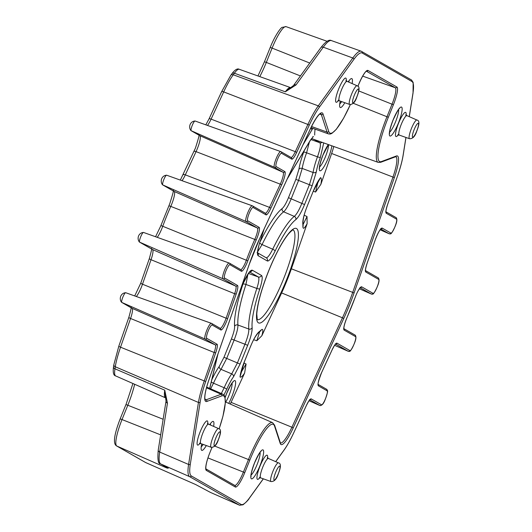 <?xml version="1.0" encoding="UTF-8"?>
<svg xmlns="http://www.w3.org/2000/svg" width="532" height="532" viewBox="0 0 532 532"><rect width="100%" height="100%" fill="white"/><g stroke="black" fill="none" stroke-linecap="round" stroke-linejoin="round"><path stroke-width="0.8" d="M333.783 146.526A23.361 4.575 -68.3 0 1 331.636 153.482L320.863 184.338L315.582 192.039L318.096 181.385M241.681 286.05A74.713 14.637 111.7 0 0 244.221 280.816C247.879 273.335 250.565 269.797 252.294 270.19L261.505 275.463C262.801 276.7 262.249 281.142 259.842 288.79A61.765 12.103 111.7 0 0 252.135 327.759C252.288 331.502 250.805 337.355 247.686 345.308L240.105 364.068L233.515 376.789A23.248 4.555 111.7 0 0 226.718 389.271L223.932 394.977M240.823 372.852L246.097 364.008L244.607 373.085L231.081 402.365A23.361 4.575 -68.3 0 1 230.276 404.067M250.359 346.871L244.467 361.587L240.012 376.982C240.471 372.939 241.94 367.798 244.427 361.554L250.366 346.844C253.624 339.004 256.537 333.97 259.111 331.755A61.765 12.103 111.7 0 0 261.259 329.88C263.121 328.397 263.32 330.345 261.864 335.719L256.836 340.759L259.623 331.808M303.127 224.464L307.024 216.544L307.117 223.719L291.376 268.806A54.244 10.627 -68.3 0 1 281.627 292.939L261.864 335.719M307.117 223.719C304.503 228.428 303.1 229.452 302.901 226.798A61.765 12.103 111.7 0 0 302.794 223.633C302.642 219.882 304.118 214.037 307.237 206.083L313.182 191.374C315.729 185.169 318.189 180.587 320.557 177.635C321.561 178.067 321.661 180.301 320.863 184.338M323.715 142.928L320.324 157.598A23.248 4.555 111.7 0 0 316.367 171.716L312.138 185.788L304.557 204.547C301.298 212.388 298.386 217.415 295.819 219.636A61.765 12.103 111.7 0 0 275.057 251.124C271.553 258.126 268.986 261.412 267.35 260.993L258.14 255.719C256.803 254.376 257.441 249.668 260.075 241.575A74.713 14.637 111.7 0 0 263.938 229.392M287.519 178.346L310.329 140.235L312.776 137.289M315.097 129.13A46.756 9.164 111.7 0 0 314.698 135.055M312.843 128.325L302.961 144.917M296.025 84.934L285.305 91.817L293.558 85.459A2.574 1.988 35.8 0 1 296.025 84.934L323.27 47.188L352.816 57.988A44.495 8.718 -68.3 0 1 361.201 51.225L331.443 40.598A43.371 8.499 111.7 0 0 323.27 47.188A2.574 1.988 35.8 0 0 320.803 47.714C325.544 41.589 329.095 39.215 331.443 40.598M167.454 403.156A2.574 1.902 -171 0 1 166.024 401.108L164.76 390.175L167.454 403.156L159.693 452.054A43.371 8.499 111.7 0 0 160.717 463.944L168.245 468.253L166.642 467.927L166.822 467.455M210.187 492.293A2.574 2.52 -60.2 0 0 210.419 492.406A43.371 8.499 111.7 0 0 210.579 492.486L195.577 484.499L210.419 492.406L239.347 505.121L189.645 476.659A44.495 8.718 -68.3 0 1 188.594 464.463L198.443 402.458A40.632 7.96 -68.3 0 1 204.162 381.198L214.163 352.483L130.553 318.482L120.545 347.197L205.704 381.511A39.348 7.707 111.7 0 0 200.165 402.106A1.283 0.951 -171 0 1 198.483 402.478A1.283 0.951 -171 0 1 198.443 402.458L115.278 366.767L114.959 368.802L164.76 390.175A27.757 5.44 -68.3 0 0 165.519 397.836L166.037 398.262L165.904 397.73M311.539 138.553L378.239 162.393A44.429 8.705 -68.3 0 1 386.977 116.721L392.031 104.199L358.728 90.912M211.277 381.989A2.574 0.492 23.9 0 0 213.498 383.193L224.172 387.748A25.815 5.061 -68.3 0 1 231.719 373.883L221.033 369.361A26.228 5.14 111.7 0 0 213.498 383.193L210.659 388.826M234.605 326.282A2.574 2.354 -5.3 0 1 237.924 325.019L248.816 329.029A64.339 12.608 -68.3 0 1 256.843 288.437L245.944 284.474A64.751 12.688 111.7 0 0 237.924 325.019C238.023 328.251 236.74 333.285 234.087 340.121L226.692 358.428L221.033 369.361A2.574 1.995 35.9 0 1 219.237 366.462L223.985 357.278L231.387 338.97C233.628 333.251 234.705 329.022 234.605 326.282A67.318 13.194 -68.3 0 1 242.944 284.128L243.397 282.665M259.729 242.792A2.574 0.904 -154 0 0 262.057 244.58L272.697 249.202A64.339 12.608 -68.3 0 1 294.316 216.398L283.656 211.816A64.751 12.688 111.7 0 0 262.057 244.58L257.694 251.722M298.931 169.209A2.574 1.902 9 0 1 302.216 168.431L313.082 172.501A25.815 5.061 -68.3 0 1 317.471 156.827L306.592 152.79A26.228 5.14 111.7 0 0 302.216 168.431L298.572 180.514L291.177 198.822C288.351 205.552 285.844 209.881 283.656 211.816A2.574 2.401 -126.9 0 1 282.16 208.584C284.008 206.988 286.11 203.35 288.47 197.671L295.872 179.364L298.931 169.209A28.801 5.646 -68.3 0 1 303.732 152.039L304.257 150.543M166.024 401.108L158.257 450.006C157.405 459.449 158.15 464.05 160.484 463.824A2.574 2.52 119.8 0 0 160.717 463.944L189.645 476.659A1.283 1.264 119.8 0 0 191.34 475.947L241.043 504.409A1.283 1.264 119.8 0 1 239.347 505.121A44.495 8.718 -68.3 0 0 239.513 505.207L242.978 504.802C246.363 502.068 248.484 499.887 249.322 498.258A1.283 0.998 35.8 0 1 249.082 498.477M168.245 468.253A2.574 2.52 119.8 0 1 168.012 468.133L160.484 463.824M221.325 393.514L224.172 387.748A2.574 0.465 23.8 0 1 226.718 389.271M233.515 376.789A2.574 2.002 36 0 0 231.719 373.883L237.405 362.91L244.979 344.151C247.693 337.328 248.969 332.287 248.816 329.029A2.574 2.361 -5.6 0 0 252.135 327.759M295.819 219.636A2.574 2.407 53.4 0 0 294.316 216.398C296.543 214.516 299.057 210.18 301.85 203.397L309.431 184.637L313.082 172.501A2.574 1.909 8.9 0 0 316.367 171.716M309.405 141.944L306.592 152.79A2.574 0.352 20.1 0 0 303.732 152.039M320.324 157.598L317.471 156.827C320.304 148.874 321.089 144.179 319.812 142.729L314.146 139.484M266.047 257.707C267.47 258.093 269.684 255.26 272.697 249.202A2.574 0.898 25.9 0 1 275.057 251.124M247.905 274.266L245.944 284.474A2.574 0.771 18.1 0 0 242.944 284.128M259.842 288.79A2.574 0.765 18.1 0 1 256.843 288.437C258.944 281.867 259.417 278.037 258.273 276.946L249.661 272.018M307.23 206.11L313.182 191.374L320.557 177.635M307.237 206.083L307.277 206.11C304.716 212.155 303.293 217.601 303.007 222.449L303.127 225.914A2.574 2.241 -179 0 1 302.901 226.798M260.786 330.705L260.727 330.771A2.574 2.301 -134.8 0 0 261.259 329.88M318.183 384.503A1.283 1.264 119.8 0 1 318.449 385.873A10.826 2.121 -68.3 0 1 321.68 372.373L332.141 349.757A10.826 2.121 -68.3 0 1 337.015 343.187L349.923 350.581A7.182 1.41 111.7 0 0 353.847 344.63L354.099 344.011A7.182 1.41 111.7 0 0 355.556 336.643L344.171 330.126A10.826 2.121 -68.3 0 1 347.03 317.451A70.55 13.825 111.7 0 0 351.359 307.197A70.55 13.825 111.7 0 0 355.183 297.322A10.826 2.121 -68.3 0 1 361.68 286.834L373.052 293.345A7.182 1.41 111.7 0 0 376.975 287.393L377.221 286.775A7.182 1.41 111.7 0 0 378.678 279.406L365.803 272.032A10.826 2.121 -68.3 0 1 367.067 263.4L375.379 239.553A10.826 2.121 -68.3 0 1 382.222 228.115L390.874 233.069A7.182 1.41 111.7 0 0 394.797 227.117L395.043 226.499A7.182 1.41 111.7 0 0 396.506 219.137L386.279 213.279A10.826 2.121 -68.3 0 1 387.542 204.64L397.55 175.926A39.348 7.707 111.7 0 0 403.09 155.337L405.929 137.449M335.725 343.998A1.283 1.264 -60.2 0 0 337.015 343.187M275.662 461.65L283.995 450.112A39.348 7.707 111.7 0 0 294.05 432.104L306.365 405.477A1.283 0.339 24.8 0 1 306.359 405.55A1.283 0.339 24.8 0 1 306.306 405.603M306.365 405.477A10.826 2.121 -68.3 0 1 311.24 398.907A1.283 1.264 119.8 0 1 309.95 399.718M343.905 328.756A1.283 1.264 119.8 0 1 344.171 330.126M343.632 328.543L343.925 328.843C343.738 326.828 344.769 323.05 347.03 317.504L355.183 297.322M360.39 287.646A1.283 1.264 -60.2 0 0 361.68 286.834M239.247 69.286A25.815 5.061 111.7 0 0 234.379 73.21A2.574 1.988 -144.2 0 0 231.912 73.735C233.169 72.026 236.654 67.737 239.247 69.286L290.538 87.594A27.757 5.44 -68.3 0 0 285.305 91.817L234.379 73.21L233.249 74.779A37.4 7.328 111.7 0 0 223.693 91.896L211.098 119.121L295.3 151.673A1.283 0.339 24.8 0 1 295.34 151.686A1.283 0.339 24.8 0 1 296.61 152.564A10.826 2.121 -68.3 0 1 291.736 159.135L281.508 153.276A7.182 1.41 111.7 0 0 277.584 159.228A7.182 1.41 111.7 0 0 276.128 166.596L284.806 171.563A10.826 2.121 -68.3 0 1 282.612 182.669A10.826 2.121 -68.3 0 1 281.574 185.07L270.835 208.285A10.826 2.121 -68.3 0 1 265.96 214.855L253.079 207.48A7.182 1.41 111.7 0 0 249.156 213.432A7.182 1.41 111.7 0 0 247.699 220.793L259.084 227.317A10.826 2.121 -68.3 0 1 256.889 238.416A10.826 2.121 -68.3 0 1 256.225 239.992A70.55 13.825 111.7 0 0 247.872 260.667A10.826 2.121 -68.3 0 1 247.254 262.263A10.826 2.121 -68.3 0 1 241.342 271.234L229.957 264.717A7.182 1.41 111.7 0 0 226.034 270.668A7.182 1.41 111.7 0 0 224.577 278.03L237.452 285.405A10.826 2.121 -68.3 0 1 236.188 294.043L227.656 318.522A10.826 2.121 -68.3 0 1 226.725 320.989A10.826 2.121 -68.3 0 1 220.813 329.96L212.128 324.992A7.182 1.41 111.7 0 0 208.205 330.944A7.182 1.41 111.7 0 0 206.749 338.305L216.976 344.164A1.283 1.264 119.8 0 1 215.287 344.869L205.059 339.017L121.821 302.435L132.049 308.287L215.287 344.869A9.543 1.869 111.7 0 1 214.163 352.483L215.713 352.796L205.704 381.511M216.976 344.164A10.826 2.121 -68.3 0 1 215.713 352.796M365.537 270.662A1.283 1.264 119.8 0 1 365.803 272.032M220.813 329.96A1.283 1.264 -60.2 0 0 220.281 328.377L211.596 323.409A1.283 1.264 -60.2 0 0 211.397 323.316A8.472 1.663 -68.3 0 0 211.344 323.29A8.472 1.663 -68.3 0 0 206.722 330.472A8.472 1.663 -68.3 0 0 205.059 339.017A1.283 1.264 119.8 0 0 206.749 338.305M365.265 270.449L365.564 270.748C365.278 270.03 365.797 267.563 367.113 263.353L375.379 239.553M380.932 228.926A1.283 1.264 -60.2 0 0 382.222 228.115M237.452 285.405A1.283 1.264 119.8 0 1 235.756 286.116L222.881 278.741L139.643 242.16L152.524 249.535L235.756 286.116A9.543 1.869 111.7 0 1 234.639 293.724L151.028 259.722L142.496 284.208A12.781 2.507 -68.3 0 1 141.399 287.114A12.781 2.507 -68.3 0 1 136.352 296.517M236.188 294.043L234.639 293.724L226.113 318.209L227.656 318.522M241.342 271.234A1.283 1.264 -60.2 0 0 240.81 269.651L229.425 263.134A1.283 1.264 -60.2 0 0 229.226 263.041A8.472 1.663 -68.3 0 0 229.172 263.021A8.472 1.663 -68.3 0 0 224.544 270.196A8.472 1.663 -68.3 0 0 222.881 278.741A1.283 1.264 119.8 0 0 224.577 278.03M386.013 211.909A1.283 1.264 119.8 0 1 386.279 213.279M256.225 239.992L170.779 206.396A68.595 13.44 111.7 0 0 162.659 226.506A12.781 2.507 -68.3 0 1 161.928 228.394A12.781 2.507 -68.3 0 1 157.239 237.339M270.835 208.285A1.283 0.339 -155.2 0 0 269.564 207.407A1.283 0.339 -155.2 0 0 269.525 207.394L280.264 184.172L196.062 151.627L185.322 174.842L269.525 207.394A9.543 1.869 111.7 0 1 265.342 213.219M265.96 214.855A1.283 1.264 -60.2 0 0 265.428 213.272L252.547 205.897A1.283 1.264 -60.2 0 0 252.348 205.804A8.472 1.663 -68.3 0 0 252.294 205.778A8.472 1.663 -68.3 0 0 247.666 212.96A8.472 1.663 -68.3 0 0 246.003 221.505L162.765 184.923L174.157 191.44A12.781 2.507 -68.3 0 1 171.563 204.541A12.781 2.507 -68.3 0 1 170.779 206.396A2.574 0.465 23.8 0 0 168.79 206.017A2.574 0.465 23.8 0 0 168.797 206.123M281.574 185.07A1.283 0.339 -155.2 0 0 280.304 184.192A1.283 0.339 -155.2 0 0 280.264 184.172A9.543 1.869 111.7 0 0 281.182 182.057A9.543 1.869 111.7 0 0 283.117 172.275L274.432 167.301L191.194 130.719L199.879 135.693A12.781 2.507 -68.3 0 1 197.286 148.794A12.781 2.507 -68.3 0 1 196.062 151.627A2.574 0.678 24.8 0 0 194 151.401A2.574 0.678 24.8 0 0 193.994 151.554M291.736 159.135A1.283 1.264 -60.2 0 0 291.204 157.552L280.976 151.693A1.283 1.264 -60.2 0 0 280.776 151.6A8.472 1.663 -68.3 0 0 280.723 151.58A8.472 1.663 -68.3 0 0 276.095 158.755A8.472 1.663 -68.3 0 0 274.432 167.301A1.283 1.264 119.8 0 0 276.128 166.596M393.055 120.006A15.594 3.059 -68.3 0 1 401.574 107.085A15.594 3.059 -68.3 0 1 398.408 123.072A15.594 3.059 -68.3 0 1 389.896 135.993A15.594 3.059 -68.3 0 1 393.055 120.006M348.214 81.855A15.594 3.059 -68.3 0 1 352.124 83.577M209.701 424.689A15.594 3.059 -68.3 0 1 213.611 426.405M254.542 462.833A15.594 3.059 -68.3 0 1 263.061 449.912A15.594 3.059 -68.3 0 1 259.902 465.899A15.594 3.059 -68.3 0 1 251.383 478.82A15.594 3.059 -68.3 0 1 254.542 462.833M225.109 397.537A15.428 3.026 -68.3 0 1 226.639 393.421A15.428 3.026 -68.3 0 1 235.064 380.639A15.428 3.026 -68.3 0 1 231.932 396.453A15.428 3.026 -68.3 0 1 228.707 403.376M268.727 270.695A50.873 9.968 -68.3 0 1 296.51 228.541A50.873 9.968 -68.3 0 1 286.196 280.697A50.873 9.968 -68.3 0 1 258.412 322.844A50.873 9.968 -68.3 0 1 268.727 270.695M331.862 145.835A15.428 3.026 -68.3 0 1 328.291 157.964A15.428 3.026 -68.3 0 1 319.865 170.752A15.428 3.026 -68.3 0 1 322.99 154.932A15.428 3.026 -68.3 0 1 328.324 144.571M206.31 445.55A15.594 3.059 -68.3 0 1 201.741 443.921M344.816 102.723A15.594 3.059 -68.3 0 1 340.254 101.093M284.806 171.563A1.283 1.264 119.8 0 1 283.117 172.275L199.879 135.693A2.574 2.52 119.8 0 1 199.64 135.574L190.961 130.599C188.188 127.254 190.01 121.276 195.084 121.003A5.234 1.024 111.7 0 0 192.225 125.439A5.234 1.024 111.7 0 0 191.194 130.719A2.574 2.52 119.8 0 1 190.961 130.599M259.084 227.317A1.283 1.264 119.8 0 1 257.395 228.022L246.003 221.505A1.283 1.264 119.8 0 0 247.699 220.793M247.872 260.667L246.363 260.248A71.833 14.078 -68.3 0 1 254.875 239.194A9.543 1.869 111.7 0 0 255.46 237.811A9.543 1.869 111.7 0 0 257.395 228.022L174.157 191.44A2.574 2.52 -60.2 0 1 173.917 191.327L162.533 184.803A2.574 2.52 -60.2 0 0 162.765 184.923A5.234 1.024 111.7 0 1 163.796 179.643A5.234 1.024 111.7 0 1 166.656 175.208L252.547 205.897A1.283 1.264 -60.2 0 1 253.079 207.48M354.319 95.255A7.488 1.47 111.7 0 0 352.802 102.929A7.488 1.47 111.7 0 0 356.892 96.731A7.488 1.47 111.7 0 0 358.408 89.057A7.488 1.47 111.7 0 0 354.319 95.255M357.072 85.752C359.752 86.231 359.705 89.901 356.932 96.758C355.316 102.038 352.882 104.598 349.637 104.445A10.055 1.968 -68.3 0 1 351.619 94.104A10.055 1.968 -68.3 0 1 357.072 85.752L347.09 81.363A10.447 2.048 111.7 0 0 341.424 90.034A10.447 2.048 111.7 0 0 339.369 100.774L337.887 100.854L338.917 99.65M405.849 116.156L405.923 114.573L406.947 115.644A10.447 2.048 111.7 0 0 401.281 124.322A10.447 2.048 111.7 0 0 399.233 135.061L397.75 135.135L398.781 133.931M398.169 134.975A13.021 2.554 -68.3 0 1 395.456 134.609A13.021 2.554 -68.3 0 1 398.581 123.165A13.021 2.554 -68.3 0 1 404.021 113.25A13.021 2.554 -68.3 0 1 406.122 114.979M414.182 129.535A7.488 1.47 111.7 0 0 412.666 137.216A7.488 1.47 111.7 0 0 416.756 131.012A7.488 1.47 111.7 0 0 418.272 123.338A7.488 1.47 111.7 0 0 414.182 129.535M416.935 120.033C419.615 120.511 419.568 124.182 416.795 131.045C415.173 136.318 412.746 138.879 409.5 138.726A10.055 1.968 -68.3 0 1 411.475 128.385A10.055 1.968 -68.3 0 1 416.935 120.033L406.947 115.644M275.669 472.369A7.488 1.47 111.7 0 0 274.153 480.044A7.488 1.47 111.7 0 0 278.243 473.839A7.488 1.47 111.7 0 0 279.759 466.165A7.488 1.47 111.7 0 0 275.669 472.369M278.422 462.86C281.102 463.339 281.056 467.01 278.283 473.872C276.667 479.146 274.233 481.706 270.988 481.553A10.055 1.968 -68.3 0 1 272.969 471.212A10.055 1.968 -68.3 0 1 278.422 462.86L268.441 458.471A10.447 2.048 111.7 0 0 262.768 467.149A10.447 2.048 111.7 0 0 260.72 477.889L259.237 477.962L260.268 476.765M259.663 477.803A13.021 2.554 -68.3 0 1 256.943 477.437A13.021 2.554 -68.3 0 1 260.068 465.992A13.021 2.554 -68.3 0 1 265.508 456.077A13.021 2.554 -68.3 0 1 267.609 457.806M207.473 424.702L207.553 423.12L208.577 424.19A10.447 2.048 111.7 0 0 202.911 432.868A10.447 2.048 111.7 0 0 200.857 443.602L199.374 443.681L200.404 442.478M199.799 443.522A13.021 2.554 -68.3 0 1 197.086 443.156A13.021 2.554 -68.3 0 1 200.205 431.711A13.021 2.554 -68.3 0 1 205.645 421.796A13.021 2.554 -68.3 0 1 207.753 423.525M215.812 438.082A7.488 1.47 111.7 0 0 214.29 445.756A7.488 1.47 111.7 0 0 218.379 439.558A7.488 1.47 111.7 0 0 219.896 431.884A7.488 1.47 111.7 0 0 215.812 438.082M218.559 428.579C221.239 429.058 221.192 432.729 218.419 439.592C216.803 444.865 214.369 447.425 211.131 447.272A10.055 1.968 -68.3 0 1 213.106 436.932A10.055 1.968 -68.3 0 1 218.559 428.579L208.577 424.19M338.312 100.694A13.021 2.554 -68.3 0 1 335.592 100.322A13.021 2.554 -68.3 0 1 338.718 88.884A13.021 2.554 -68.3 0 1 344.157 78.969A13.021 2.554 -68.3 0 1 346.266 80.698M311.24 398.907L321.494 404.786A7.182 1.41 111.7 0 0 325.418 398.834L325.664 398.222M348.314 351.326A8.472 1.663 -68.3 0 1 348.261 351.306A1.283 1.264 -60.2 0 0 349.923 350.581M354.093 344.024L353.847 344.63M354.864 334.987A1.283 1.264 119.8 0 1 355.024 335.06C356.467 336.364 356.167 339.35 354.119 344.024L354.099 344.011M241.043 504.409A43.205 8.465 111.7 0 0 249.455 497.972A1.283 0.998 35.8 0 1 249.322 498.258L263.347 478.827M283.995 450.112A1.283 0.998 35.8 0 1 283.636 450.611M249.455 497.972L263.287 478.807M343.898 328.69L355.024 335.06A1.283 1.264 119.8 0 1 355.556 336.643M200.165 402.106L190.316 464.103A1.283 0.951 -171 0 1 188.634 464.476A1.283 0.951 -171 0 1 188.594 464.463L159.693 452.054A2.574 1.902 -171 0 1 158.257 450.006M371.442 294.09A8.472 1.663 -68.3 0 1 371.383 294.07L359.399 288.796L371.356 294.05A1.283 1.264 -60.2 0 0 373.052 293.345M377.986 277.751A1.283 1.264 119.8 0 1 378.146 277.824C379.595 279.127 379.296 282.113 377.241 286.788L376.975 287.393M365.531 270.602L378.146 277.824A1.283 1.264 119.8 0 1 378.678 279.406M220.195 328.33A9.543 1.869 111.7 0 0 225.295 320.384A9.543 1.869 111.7 0 0 226.113 318.209L142.496 284.208A2.574 0.545 19.2 0 1 140.807 283.057L149.339 258.579A2.574 0.545 19.2 0 0 151.028 259.722A12.781 2.507 -68.3 0 0 152.524 249.535A2.574 2.52 -60.2 0 1 152.285 249.415L139.411 242.04A2.574 2.52 -60.2 0 0 139.643 242.16A5.234 1.024 111.7 0 1 140.667 236.88A5.234 1.024 111.7 0 1 143.527 232.444L229.425 263.134A1.283 1.264 -60.2 0 1 229.957 264.717M389.264 233.814A8.472 1.663 -68.3 0 1 389.211 233.794A1.283 1.264 -60.2 0 0 390.874 233.069M240.723 269.604A9.543 1.869 111.7 0 0 245.824 261.658A9.543 1.869 111.7 0 0 246.363 260.248L160.91 225.521L169.701 203.862C172.873 193.914 174.03 189.452 173.159 190.469M395.815 217.475A1.283 1.264 119.8 0 1 396.506 219.137M385.74 211.696L386.033 211.995C385.753 211.27 386.272 208.803 387.589 204.601L397.55 175.926M403.176 154.792A1.283 0.951 -171 0 1 403.19 155.071A1.283 0.951 -171 0 1 403.09 155.337M413.025 92.781A1.283 0.951 -171 0 1 413.038 93.073A1.283 0.951 -171 0 1 412.938 93.333A43.205 8.465 111.7 0 0 411.914 81.489L362.212 53.027A43.205 8.465 111.7 0 0 353.8 59.471L319.26 107.331A39.348 7.707 111.7 0 0 309.205 125.333L296.61 152.564M409.234 116.648L412.938 93.333M411.223 79.833A1.283 1.264 119.8 0 1 411.914 81.489M361.521 51.371A1.283 1.264 119.8 0 1 362.212 53.027M231.912 73.735L230.782 75.305A2.574 1.988 -144.2 0 1 233.249 74.779L318.282 105.848L352.816 57.988A1.283 0.998 35.8 0 1 353.8 59.471M291.117 157.505A9.543 1.869 111.7 0 0 295.3 151.673L307.895 124.441A40.632 7.96 -68.3 0 1 318.282 105.848A1.283 0.998 35.8 0 1 319.26 107.331M230.782 75.305L221.631 91.67A2.574 0.678 -155.2 0 1 223.693 91.896L307.895 124.441A1.283 0.339 24.8 0 1 307.935 124.455A1.283 0.339 24.8 0 1 309.205 125.333M281.627 292.939L342.455 317.797A56.565 11.086 111.7 0 0 347.828 305.375A56.565 11.086 111.7 0 0 352.623 292.633L392.882 177.309A25.689 5.034 111.7 0 0 395.788 156.701M357.89 86.297L358.502 84.794A17.323 3.391 -68.3 0 1 367.958 70.443L396.899 87.015A17.323 3.391 -68.3 0 1 393.387 104.777L388.327 117.293A43.145 8.452 111.7 0 0 381.404 161.562L396.38 155.996A26.972 5.287 -68.3 0 1 394.345 177.595L354.086 292.919A57.855 11.338 -68.3 0 1 349.178 305.953A57.855 11.338 -68.3 0 1 343.685 318.655L293.139 428.08A26.972 5.287 -68.3 0 1 280.238 443.462L274.539 426.052A43.145 8.452 111.7 0 0 249.814 460.127L244.753 472.642A17.323 3.391 -68.3 0 1 235.29 486.999L206.356 470.428A17.323 3.391 -68.3 0 1 209.867 452.666L211.982 447.439M354.086 292.919L291.376 268.806M315.582 192.039L313.295 191.221M389.577 132.282A13.027 2.554 111.7 0 0 395.542 121.855A13.027 2.554 111.7 0 0 398.641 109.506M339.882 103.82A13.027 2.554 111.7 0 0 341.704 101.612M201.369 446.647A13.027 2.554 111.7 0 0 203.191 444.439M251.071 475.109A13.027 2.554 111.7 0 0 257.029 464.682A13.027 2.554 111.7 0 0 260.128 452.333M225.768 402.086A12.854 2.52 111.7 0 0 229.066 395.236A12.854 2.52 111.7 0 0 232.125 383.08M257.382 319.679A48.306 9.463 111.7 0 0 283.33 279.48A48.306 9.463 111.7 0 0 293.072 229.93M319.559 167.021A12.854 2.52 111.7 0 0 325.424 156.747A12.854 2.52 111.7 0 0 328.483 144.631M160.983 225.475L155.557 236.74M140.894 282.971A2.574 0.545 19.2 0 0 140.807 283.057L134.716 295.932M348.952 82.187A13.027 2.554 111.7 0 0 348.939 81.037M210.446 425.015A13.027 2.554 111.7 0 0 210.426 423.871M209.668 388.393L217.754 354.591M244.607 373.085C242.452 376.35 240.923 377.654 240.012 376.982M165.924 466.943A27.757 5.44 -68.3 0 0 166.642 467.927L116.794 446.022L145.728 462.594L195.577 484.499A27.757 5.44 -68.3 0 0 195.676 484.552L195.723 484.572M325.67 398.209A7.182 1.41 111.7 0 0 327.127 390.847L318.449 385.873M190.316 464.103A43.205 8.465 111.7 0 0 191.34 475.947M219.118 428.898A43.145 8.452 111.7 0 0 221.851 395.881L206.868 401.441A26.972 5.287 -68.3 0 1 208.91 379.848L249.169 264.524A57.855 11.338 -68.3 0 1 259.569 238.788L310.116 129.356A26.972 5.287 -68.3 0 1 323.017 113.981L328.716 131.384A43.145 8.452 111.7 0 0 350.342 104.598L343.645 118.131L336.304 129.316L331.822 133.439L330.232 134.044L328.543 133.931A44.429 8.705 -68.3 0 1 327.067 132.076L321.368 114.673A25.689 5.034 111.7 0 0 320.55 113.615L320.517 113.602M120.545 347.197A37.4 7.328 111.7 0 0 115.278 366.767A2.574 1.902 9 0 1 113.841 364.713L118.855 346.046A2.574 0.545 19.2 0 0 120.545 347.197M231.081 402.365L291.908 427.223L342.455 317.797A1.283 0.339 -155.2 0 1 343.685 318.655M256.836 340.759L253.678 339.729M243.895 363.037L246.097 364.008M280.444 442.93A25.689 5.034 111.7 0 0 291.908 427.223A1.283 0.339 24.8 0 1 293.139 428.08M214.768 446.109L248.464 459.548A44.429 8.705 -68.3 0 1 272.564 422.654L225.388 401.919M207.965 457.932L243.403 472.07L248.464 459.548L249.814 460.127M206.483 387.801L221.146 394.239A44.429 8.705 -68.3 0 1 222.861 394.192L206.682 387.077M204.993 399.286L206.17 399.798L221.146 394.239A1.283 1.244 69.6 0 1 221.851 395.881M205.212 399.845A25.689 5.034 111.7 0 0 206.17 399.798A1.283 1.244 69.6 0 1 206.868 401.441M319.719 114.081L321.368 114.673A1.283 1.23 161.9 0 0 323.017 113.981M311.513 126.51L327.067 132.076A1.283 1.23 161.9 0 0 328.716 131.384M362.678 76.116L395.283 87.753L366.408 71.215A1.283 1.264 119.8 0 0 367.958 70.443M353.281 103.281L388.327 117.293M331.636 153.482L394.345 177.595M304.184 215.187L307.024 216.544M234.725 485.397A16.04 3.145 111.7 0 0 243.403 472.07L244.753 472.642M393.387 104.777L392.031 104.199A16.04 3.145 111.7 0 0 395.283 87.753A1.283 1.264 119.8 0 0 396.899 87.015M300.434 75.943L266.319 62.417A34.653 6.79 -68.3 0 1 259.782 76.615M309.744 63.035L272.098 48.106L266.319 62.417L264.497 61.772M163.138 419.256L127.806 405.244L122.028 419.555L160.657 434.87M134.649 384.27A34.653 6.79 -68.3 0 1 127.806 405.244L125.944 404.566L120.165 418.877L122.028 419.555A25.815 5.061 111.7 0 0 116.794 446.022A2.574 2.52 -60.2 0 1 116.555 445.902C112.864 443.761 114.067 434.75 120.165 418.877L120.205 418.903M212.128 324.992A1.283 1.264 -60.2 0 0 211.596 323.409L125.705 292.72A5.234 1.024 111.7 0 0 122.845 297.155A5.234 1.024 111.7 0 0 121.821 302.435A2.574 2.52 -60.2 0 1 121.582 302.316C118.816 298.964 120.638 292.986 125.705 292.72A5.234 1.024 111.7 0 1 125.738 292.733L211.29 323.276M281.508 153.276A1.283 1.264 -60.2 0 0 280.976 151.693L195.084 121.003A5.234 1.024 111.7 0 1 195.118 121.017L280.67 151.567M139.411 242.04C136.638 238.695 138.46 232.717 143.527 232.444A5.234 1.024 111.7 0 1 143.56 232.457L229.112 263.001M376.995 287.406C372.4 296.889 372.846 293.451 371.383 294.07A8.472 1.663 -68.3 0 1 371.356 294.05L360.304 287.726M319.892 405.524A8.472 1.663 -68.3 0 1 319.832 405.51L309.039 400.762L319.798 405.49L309.863 399.798M380.141 229.804L389.178 233.781L380.839 229.006M353.866 344.643C349.271 354.126 349.724 350.688 348.261 351.306A8.472 1.663 -68.3 0 1 348.227 351.293A1.283 1.264 -60.2 0 0 348.267 351.306L334.621 345.315L348.227 351.293L335.639 344.078M162.533 184.803C159.766 181.452 161.582 175.48 166.656 175.208A5.234 1.024 111.7 0 1 166.689 175.221L252.241 205.764M327.127 390.847A1.283 1.264 119.8 0 0 326.595 389.264C327.513 391.366 328.71 389.078 325.69 398.229L325.438 398.847C323.882 403.469 322.013 405.69 319.832 405.51A8.472 1.663 -68.3 0 1 319.798 405.49A1.283 1.264 119.8 0 0 321.494 404.786M394.791 227.131L394.817 227.131C390.222 236.62 390.668 233.182 389.211 233.794A8.472 1.663 -68.3 0 1 389.178 233.781A1.283 1.264 -60.2 0 0 389.218 233.794L380.134 229.811M121.582 302.316L131.81 308.174A2.574 2.52 -60.2 0 0 132.049 308.287A12.781 2.507 -68.3 0 1 130.553 318.482A2.574 0.545 19.2 0 1 128.864 317.331C130.945 309.764 131.67 306.425 131.052 307.316M183.254 174.769A2.574 0.678 24.8 0 1 183.261 174.616A2.574 0.678 24.8 0 1 185.322 174.842A12.781 2.507 -68.3 0 1 182.05 180.7M209.029 119.048A2.574 0.678 -155.2 0 1 209.036 118.902A2.574 0.678 -155.2 0 1 211.098 119.121A12.781 2.507 -68.3 0 1 207.487 125.432M286.203 26.713A25.815 5.061 111.7 0 0 286.043 26.64A25.815 5.061 111.7 0 0 272.098 48.106L270.283 47.461M195.676 484.552L145.495 462.474A2.574 2.52 -60.2 0 0 145.728 462.594A25.815 5.061 111.7 0 0 145.821 462.641A25.815 5.061 111.7 0 0 145.921 462.68M115.663 375.924C112.877 375.286 113.037 370.857 113.522 366.748A2.574 1.902 9 0 0 114.959 368.802A25.815 5.061 111.7 0 0 115.663 375.924L165.519 397.836M248.477 273.441L258.273 276.946A2.574 2.52 -60.2 0 0 261.505 275.463M223.985 357.278L240.105 364.068M247.686 345.308L231.387 338.97M211.809 379.768A28.801 5.646 -68.3 0 1 219.237 366.462M288.47 197.671L304.557 204.547M312.138 185.788L295.872 179.364M310.881 139.524L319.812 142.729A2.574 2.52 -60.2 0 0 322.159 142.376M259.922 242.193A67.318 13.194 -68.3 0 1 282.16 208.584M125.984 404.599L132.914 383.506M118.942 345.96A2.574 0.545 19.2 0 0 118.855 346.046L128.864 317.331A2.574 0.545 19.2 0 1 128.95 317.245M149.425 258.492A2.574 0.545 19.2 0 0 149.339 258.579C151.414 251.011 152.145 247.673 151.527 248.564M205.818 124.84L209.036 118.902L221.631 91.67A2.574 0.678 -155.2 0 0 221.625 91.817M310.741 128.092A2.574 1.609 30.9 0 1 311.825 130.107M303.007 222.449A2.574 2.361 174.4 0 1 302.794 223.633M260.727 330.771L258.299 332.886A2.574 2.407 -126.6 0 0 259.111 331.755M258.299 332.886C255.546 335.845 252.919 340.507 250.406 346.871L250.366 346.844M249.874 271.819A2.574 2.52 -60.2 0 0 252.294 270.19M287.194 179.045L310.196 140.628A2.574 1.609 -149.1 0 0 310.329 140.235M264.111 229.013L260.168 241.468A2.574 0.645 -161.3 0 1 260.075 241.575M257.701 253.066A2.574 2.52 119.8 0 1 258.14 255.719M257.688 252.9L266.286 257.827A2.574 2.52 119.8 0 1 267.35 260.993M320.57 113.609C321.654 113.336 318.887 111.427 310.109 129.429L259.563 238.861L249.169 264.524M212.009 447.439L209.867 452.666C207.626 458.398 206.296 463.039 205.884 466.617L205.824 468.845M234.645 485.357A1.283 1.264 119.8 0 1 234.758 485.417L205.951 468.918A1.283 1.264 119.8 0 1 206.356 470.428M234.758 485.417A1.283 1.264 119.8 0 1 235.29 486.999M381.404 161.562A1.283 1.244 69.6 0 1 380.679 162.3L378.239 162.393M396.38 155.996A1.283 1.244 69.6 0 1 395.662 156.734L380.679 162.3M272.564 422.654L274.592 425.188A1.283 1.23 161.9 0 1 274.539 426.052M274.592 425.188L280.291 442.597A1.283 1.23 161.9 0 1 280.238 443.462M394.817 227.131L395.07 226.512C397.118 221.837 397.417 218.852 395.968 217.555L386.006 211.842M317.91 384.29L318.203 384.589C317.617 384.104 318.774 380.054 321.674 372.447L332.134 349.83C336.364 341.817 334.794 345.494 335.852 343.911L335.313 343.891M275.722 461.676L283.862 450.398C287.127 445.836 290.525 439.758 294.043 432.177L306.359 405.55C310.588 397.537 309.019 401.214 310.076 399.632L309.538 399.612M355.216 297.302C356.799 292.886 358.568 289.641 360.516 287.559L359.978 287.539M375.419 239.506C377.747 233.508 379.622 229.95 381.052 228.84L380.52 228.82M389.338 133.253L389.577 133.665C389.889 133.811 388.054 133.712 393.095 120.033C397.178 111.454 399.339 107.61 399.592 108.495L399.133 108.628M348.307 81.901L349.431 80.166M209.801 424.729L210.918 422.993M250.825 476.08L251.064 476.492C251.377 476.639 249.548 476.539 254.582 462.867C258.665 454.281 260.826 450.438 261.079 451.322L260.62 451.455M225.129 397.637L226.679 393.454C230.708 384.969 232.85 381.165 233.089 382.049L232.637 382.182M257.269 319.646L256.776 313.966C257.568 303.4 261.564 288.989 268.766 270.722C275.789 253.698 282.425 241.355 288.683 233.694C291.396 230.861 292.886 229.605 293.145 229.917L292.966 229.877M319.32 168.019L319.552 168.431C319.825 168.631 318.136 168.152 323.03 154.965L328.457 144.624M201.129 447.618L201.814 443.947M339.642 104.791L340.327 101.12M267.337 458.983L267.416 457.4L268.441 458.471M345.986 81.868L346.066 80.292L347.09 81.363M397.59 175.886C400.37 167.879 402.232 160.943 403.19 155.071L405.983 137.469M409.288 116.674L413.038 93.073L413.158 82.394L411.382 79.906L361.201 51.225M180.341 180.095L195.424 148.115C198.596 138.167 199.753 133.698 198.882 134.722M210.579 492.486L239.513 505.207M328.543 133.931L310.954 127.653M257.96 75.963L264.457 61.739L270.236 47.428C275.024 35.272 281.082 27.278 282.193 27.365L286.043 26.64L327.02 41.27M145.495 462.474L116.555 445.902M113.522 366.748L113.841 364.713M293.558 85.459L320.803 47.714M290.538 87.594L290.924 87.807M241.528 286.495L248.69 273.155L250.12 271.626L249.628 271.732M209.741 388.427L218 353.88M310.196 140.628L313.361 136.485L312.869 136.591M260.168 241.468C258.991 244.055 257.275 252.301 257.741 253.265L257.076 252.554M249.209 264.484L208.956 379.801C206.157 388.008 204.787 394.059 204.84 397.963L205.172 399.831M366.249 71.135L366.515 71.162C366.814 70.743 364.034 71.88 358.521 84.814L357.91 86.317M219.137 428.918L222.961 416.17L225.342 402.777L224.923 396.825L224.158 395.249L222.861 394.192M326.595 389.264L318.176 384.443M409.5 138.726L399.233 135.061M270.988 481.553L260.72 477.889M211.131 447.272L200.857 443.602M349.637 104.445L339.369 100.774"/></g></svg>
